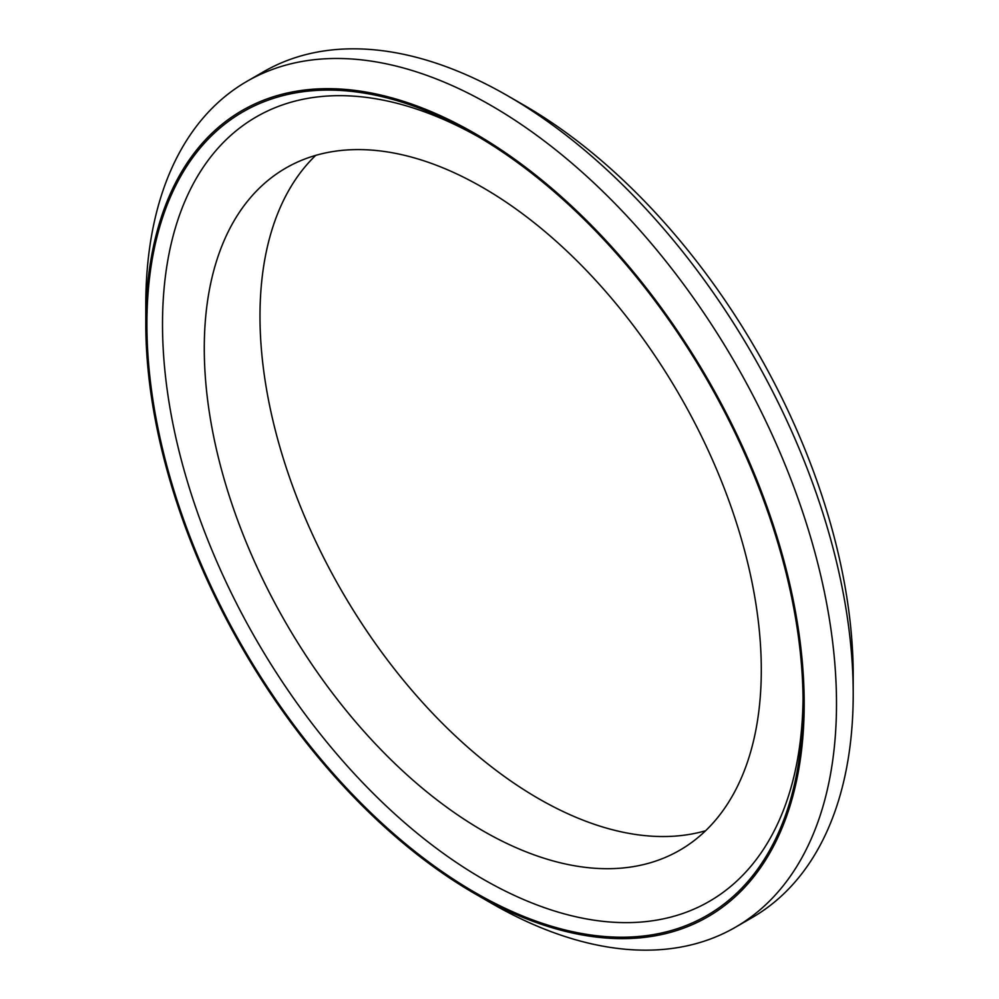 <?xml version="1.0" encoding="UTF-8"?>
<svg xmlns="http://www.w3.org/2000/svg" width="999" height="999" viewBox="0 0 999 999"><rect width="100%" height="100%" fill="white"/><g stroke="black" fill="none" stroke-linecap="round" stroke-linejoin="round"><path stroke-width="1.5" d="M145.792 323.589L145.792 304.932A488.399 281.98 60 0 1 246.94 81.356L263.661 71.703A488.399 281.98 60 0 1 507.854 95.892A488.399 281.98 60 0 1 507.854 95.904L524.013 105.22A465.559 268.793 60 0 1 853.208 675.411L853.208 694.068A488.399 281.98 60 0 1 752.06 917.644L735.339 927.297A488.399 281.98 60 0 1 491.146 903.096L474.987 893.78A465.559 268.793 60 0 1 145.792 323.589A465.559 268.793 60 0 1 474.987 133.529A465.559 268.793 60 0 1 804.195 703.708A465.559 268.793 60 0 1 474.987 893.78M705.594 830.743A393.868 227.397 60 0 1 341.558 590.684A393.868 227.397 60 0 1 315.684 155.394M482.792 187.55A393.868 227.397 60 0 1 740.097 534.64A393.868 227.397 60 0 1 679.72 850.249A393.868 227.397 60 0 1 285.851 622.852A393.868 227.397 60 0 1 285.851 168.044A393.868 227.397 60 0 1 482.792 187.55M803.046 698.526A452.947 261.513 60 0 1 481.493 878.233A452.947 261.513 60 0 1 162.512 325.724A452.947 261.513 60 0 1 478.921 137.1M474.987 134.815A463.986 267.882 60 0 1 475 134.815A463.986 267.882 60 0 1 803.071 703.071A463.986 267.882 60 0 1 474.987 892.494A463.986 267.882 60 0 1 146.903 324.238A463.986 267.882 60 0 1 474.987 134.815M246.94 81.356A488.399 281.98 60 0 1 491.146 105.544A488.399 281.98 60 0 1 810.214 535.926A488.399 281.98 60 0 1 735.339 927.297M524.013 105.22L507.854 95.892A488.399 281.98 60 0 1 853.208 694.068"/></g></svg>
